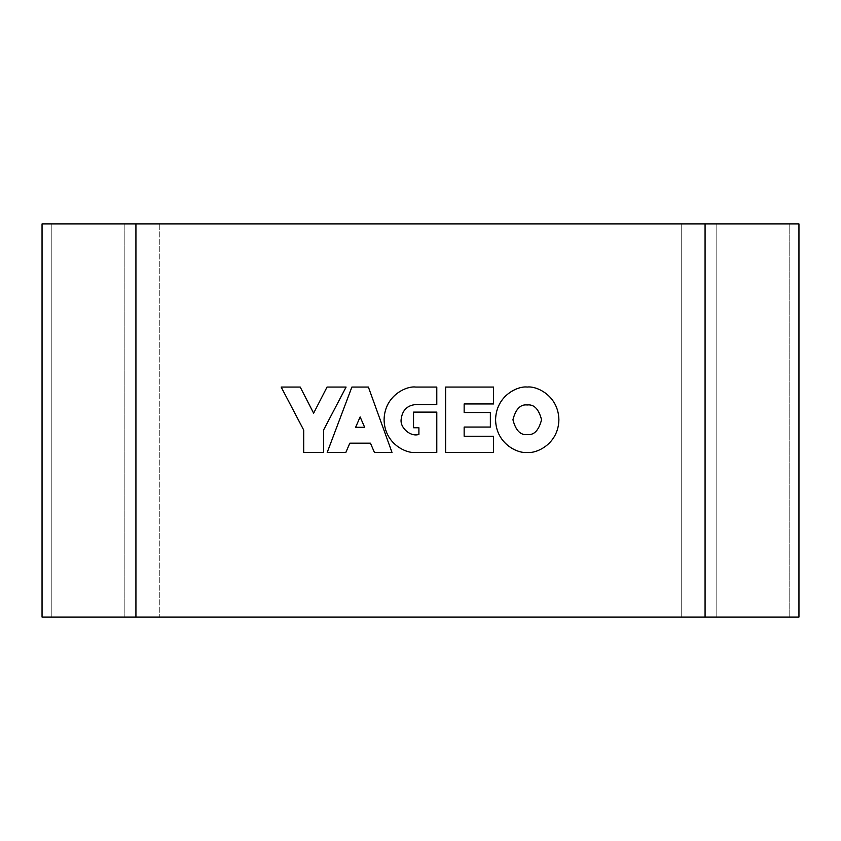 <?xml version="1.0" encoding="UTF-8"?>
<svg xmlns="http://www.w3.org/2000/svg" width="841" height="841" viewBox="0 0 841 841"><rect width="100%" height="100%" fill="white"/><g stroke="black" fill="none" stroke-linecap="round" stroke-linejoin="round"><path stroke-width="0.63" stroke-dasharray="4.21 3.15" d="M705.073 223.937L681.221 223.937L681.221 617.063L681.221 223.937L159.779 223.937L159.779 617.063L159.779 223.937L159.779 617.063L159.779 223.937L51.816 223.937L51.816 617.063L789.184 617.063L42.05 617.063L42.05 223.937L124.195 223.937L124.195 617.063L124.195 223.937L51.816 223.937L51.816 617.063L705.073 617.063L705.073 223.937L681.221 223.937L681.221 617.063L798.95 617.063L798.95 223.937L716.805 223.937L716.805 617.063L716.805 223.937L789.184 223.937L789.184 617.063L789.184 223.937L51.816 223.937L789.184 223.937L789.184 617.063L789.184 223.937L681.221 223.937L681.221 617.063L705.073 617.063M51.816 223.937L51.816 617.063L51.816 223.937M135.927 223.937L135.927 617.063M541.551 419.754C538.776 409.062 534.003 404.132 527.244 404.973C520.474 404.132 515.712 409.062 512.936 419.754C515.712 430.445 520.474 435.365 527.244 434.534C534.003 435.365 538.776 430.445 541.551 419.754M495.591 419.754C496.022 443.943 517.982 453.751 527.244 452.437C536.495 453.751 558.456 443.943 558.887 419.754C558.456 395.554 536.495 385.746 527.244 387.06C517.982 385.746 496.022 395.554 495.591 419.754M493.572 387.06L445.614 387.06L445.614 452.437L493.572 452.437L493.572 436.248L464.148 436.248L464.148 427.049L490.356 427.049L490.356 412.532L464.148 412.532L464.148 403.953L493.572 403.953L493.572 387.06M415.727 387.06C406.466 385.746 384.516 395.554 384.085 419.754C384.516 443.943 406.466 453.751 415.727 452.437L436.794 452.437L436.794 412.111L413.541 412.111L413.541 427.764L418.902 427.764L418.902 434.408C410.818 437.246 400.095 428.037 401.115 419.659C402.166 410.429 407.044 405.394 415.748 404.553L436.794 404.553L436.794 387.06L415.727 387.06M327.202 452.437L345.84 452.437L349.824 443.175L370.439 443.175L374.434 452.437L392.001 452.437L368.39 387.06L351.885 387.06L327.202 452.437M355.638 427.27L364.637 427.27L360.137 416.915L355.638 427.27M300.216 387.06L281.167 387.06L303.696 430.045L303.696 452.437L323.564 452.437L323.564 430.045L346.093 387.06L327.044 387.06L313.63 413.183L300.216 387.06"/><path stroke-width="1.26" d="M42.05 223.937L42.05 617.063L135.927 617.063L135.927 223.937L42.05 223.937M705.073 617.063L705.073 223.937L798.95 223.937L798.95 617.063L135.927 617.063M705.073 223.937L135.927 223.937M541.551 419.754C538.776 409.062 534.003 404.132 527.244 404.973C520.474 404.132 515.712 409.062 512.936 419.754C515.712 430.445 520.474 435.365 527.244 434.534C534.003 435.365 538.776 430.445 541.551 419.754M495.591 419.754C496.022 443.943 517.982 453.751 527.244 452.437C536.495 453.751 558.456 443.943 558.887 419.754C558.456 395.554 536.495 385.746 527.244 387.06C517.982 385.746 496.022 395.554 495.591 419.754M493.572 387.06L445.614 387.06L445.614 452.437L493.572 452.437L493.572 436.248L464.148 436.248L464.148 427.049L490.356 427.049L490.356 412.532L464.148 412.532L464.148 403.953L493.572 403.953L493.572 387.06M415.727 387.06C406.466 385.746 384.516 395.554 384.085 419.754C384.516 443.943 406.466 453.751 415.727 452.437L436.794 452.437L436.794 412.111L413.541 412.111L413.541 427.764L418.902 427.764L418.902 434.408C410.818 437.246 400.095 428.037 401.115 419.659C402.166 410.429 407.044 405.394 415.748 404.553L436.794 404.553L436.794 387.06L415.727 387.06M327.202 452.437L345.84 452.437L349.824 443.175L370.439 443.175L374.434 452.437L392.001 452.437L368.39 387.06L351.885 387.06L327.202 452.437M364.637 427.27L360.137 416.915L355.638 427.27L364.637 427.27M300.216 387.06L281.167 387.06L303.696 430.045L303.696 452.437L323.564 452.437L323.564 430.045L346.093 387.06L327.044 387.06L313.63 413.183L300.216 387.06"/></g></svg>
